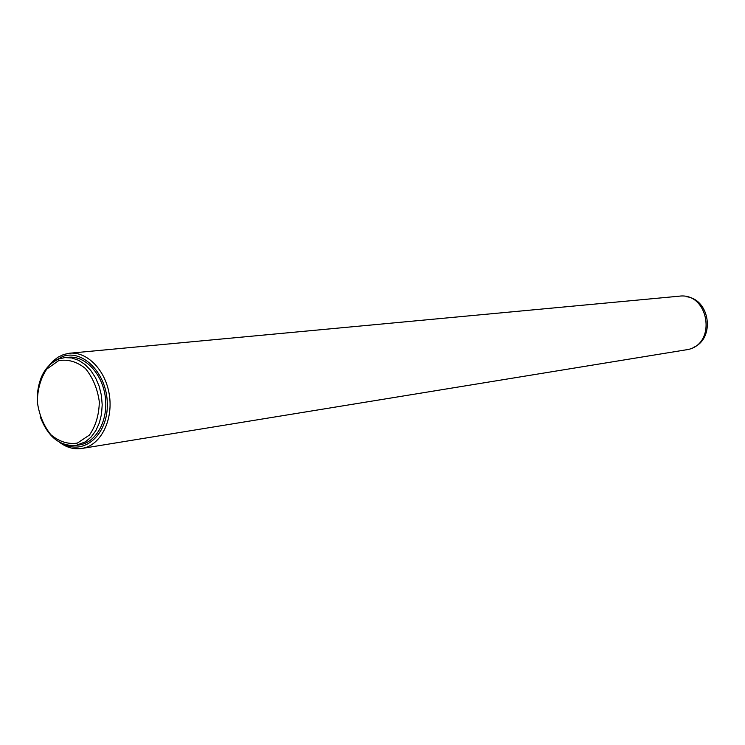 <?xml version="1.0" encoding="UTF-8"?>
<svg xmlns="http://www.w3.org/2000/svg" width="745" height="745" viewBox="0 0 745 745"><rect width="100%" height="100%" fill="white"/><g stroke="black" fill="none" stroke-linecap="round" stroke-linejoin="round"><path stroke-width="1.12" d="M686.648 296.743C710.302 299.592 715.321 338.807 693.157 347.533M64.573 444.458C85.284 454.813 108.165 433.618 107.317 403.66C107.038 373.729 83.142 348.949 62.701 356.455L53.929 361.455M76.083 445.426L79.706 444.849C96.338 442.4 108.407 420.264 105.315 397.057C102.456 373.813 85.2 355.44 68.484 357.255L64.834 357.609L71.716 357.945L78.542 360.263L84.967 364.473L90.722 370.377L95.518 377.734L99.141 386.199L101.404 395.381L102.205 404.861L101.506 414.173L99.346 422.899L95.835 430.638L91.132 437.036L85.47 441.804L76.083 445.426C59.796 446.46 47.82 436.84 40.165 416.576M81.773 448.481L688.222 349.479C717.305 343.221 708.458 291.928 679.068 296.203L69.564 353.223C87.137 351.389 105.38 369.967 109.245 394.273C113.315 418.541 102.056 442.884 84.949 447.754L81.773 448.481C73.895 449.635 66.37 447.494 59.209 442.055M49.356 365.134L52.96 361.111L58.045 357.153L63.651 354.499L69.564 353.223M37.352 394.589C39.057 376.123 46.432 364.184 59.488 358.764L64.834 357.609M77.322 443.107L89.4 435.099C95.742 425.972 99.057 414.872 99.318 401.797C97.493 388.704 92.846 377.603 85.396 368.468C76.819 361.586 67.87 359.006 58.538 360.729L46.749 369.082C40.668 378.227 37.529 389.16 37.334 401.9C39.094 414.62 43.573 425.525 50.753 434.614C59.088 441.636 67.944 444.467 77.322 443.107"/></g></svg>
